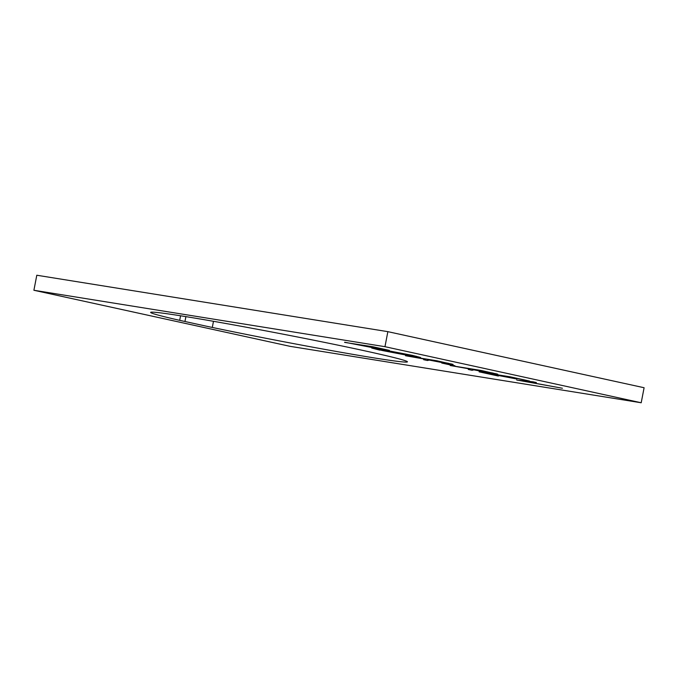 <?xml version="1.0" encoding="UTF-8"?>
<svg xmlns="http://www.w3.org/2000/svg" width="678" height="678" viewBox="0 0 678 678"><rect width="100%" height="100%" fill="white"/><g stroke="black" fill="none" stroke-linecap="round" stroke-linejoin="round"><path stroke-width="1.02" d="M180.56 315.779L179.687 320.347L207.019 326.33A130.761 3.653 -169.1 0 0 373.849 357.865A130.761 3.653 -169.1 0 0 407.444 361.84A130.761 3.653 -169.1 0 0 325.804 342.644A130.761 3.653 -169.1 0 0 184.23 316.363A130.761 3.653 -169.1 0 0 150.643 312.389A130.761 3.653 -169.1 0 0 179.687 320.347M450.862 363.857C454.133 364.637 453.785 364.713 449.828 364.086L429.259 360.077L427.403 360.51L423.614 359.679L425.462 359.247L405.503 355.721L436.708 360.73L453.099 364.484M498.364 376.044L479.092 371.824L510.297 376.841L529.569 381.053L510.161 376.993L500.559 375.451L516.772 379.002L485.355 373.01L498.398 375.866M516.763 380.07L533.077 381.824L536.357 382.545L523.153 381.078L562.418 388.248L516.772 380.019M384.968 346.687L33.9 290.269L290.142 346.348L641.202 402.766L384.968 346.687L387.858 331.652L36.798 275.234L33.9 290.269M495.542 373.637C498.813 374.417 498.466 374.493 494.508 373.866L473.93 369.857L472.083 370.29L468.295 369.459L470.142 369.027L450.184 365.493L481.388 370.51L497.779 374.264M454.887 365.925L441.751 363.044L454.921 365.739M379.79 350.136L371.722 348.051L378.044 348.806L412.326 355.348L420.572 357.467L379.833 349.941M344.619 342.39L372.764 346.738L389.409 350.382L372.629 346.89L363.027 345.348L373.4 347.806L344.653 342.221M641.202 402.766L644.1 387.731L387.858 331.652M213.485 321.304L212.35 327.186M185.899 316.634L185.018 321.211M494.593 373.417L494.508 373.866M472.269 369.307L472.083 370.29M491.448 373.197C494.389 373.603 493.126 373.231 487.66 372.069L493.355 373.137M449.912 363.637L449.828 364.086M427.598 359.526L427.403 360.51M446.768 363.416C449.709 363.832 448.446 363.45 442.98 362.289L448.683 363.357M381.155 349.323L381.121 349.484C373.976 348.39 374.553 348.772 382.867 350.628L411.054 356.026L416.199 356.221M411.054 356.026C418.241 357.128 417.648 356.738 409.275 354.865L376.197 348.517"/></g></svg>

